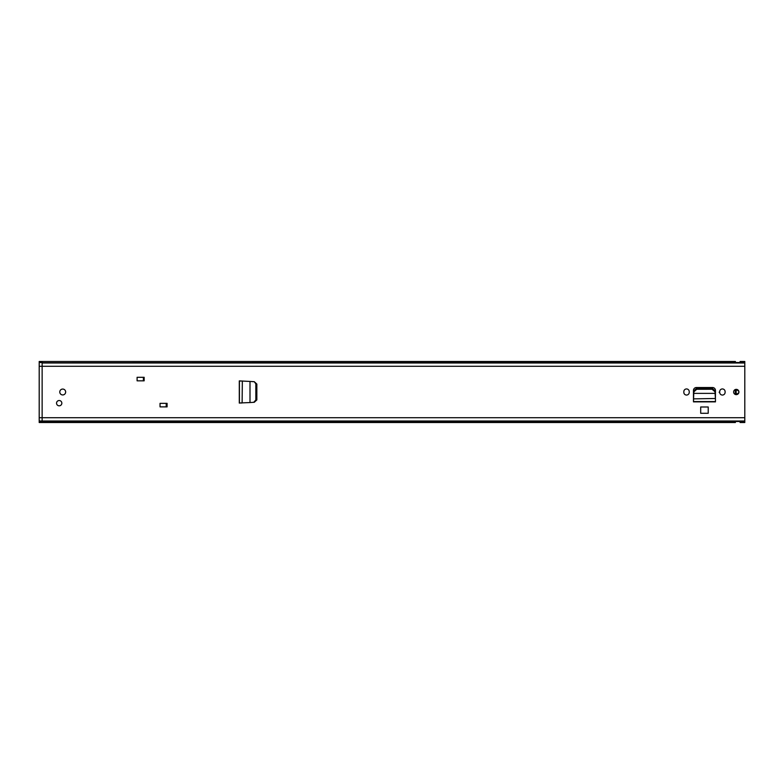 <?xml version="1.0" encoding="UTF-8"?>
<svg xmlns="http://www.w3.org/2000/svg" width="784" height="784" viewBox="0 0 784 784"><rect width="100%" height="100%" fill="white"/><g stroke="black" fill="none" stroke-linecap="round" stroke-linejoin="round"><path stroke-width="1.18" d="M256.397 383.846L254.241 381.681L256.838 384.052L256.838 399.948L254.241 402.319L256.407 399.977L256.397 383.846M249.998 402.555L239.414 402.986L239.414 381.014L241.531 381.014L239.296 380.897L249.998 381.445L249.998 402.555L253.693 402.319L255.858 399.977L255.849 383.846L254.241 381.681L250.292 381.475M253.693 402.319L250.292 402.525M242.168 381.044L241.531 381.014L242.334 381.044L242.119 402.956M242.168 402.956L240.414 402.986M241.531 402.986L239.355 402.986L239.355 381.014L240.414 381.014M708.226 406.994L700.7 406.994L700.7 413.286L708.226 413.286L708.226 406.994M689.234 391.647L689.234 392.353A2.705 2.705 0 0 1 686.529 395.058A2.705 2.705 0 0 1 683.824 392.353L683.824 391.647A2.705 2.705 0 0 1 686.529 388.942A2.705 2.705 0 0 1 689.234 391.647M725.102 391.647L725.102 392.353A2.705 2.705 0 0 1 722.397 395.058A2.705 2.705 0 0 1 719.692 392.353L719.692 391.647A2.705 2.705 0 0 1 722.397 388.942A2.705 2.705 0 0 1 725.102 391.647M167.09 406.876L160.034 406.876L160.034 403.348L167.09 403.348L167.09 406.876M144.158 380.828L137.102 380.828L137.102 377.3L144.158 377.3L144.158 380.828M59.192 400.526A2.646 2.646 0 0 1 61.838 403.172A2.646 2.646 0 0 1 59.192 405.818A2.646 2.646 0 0 1 56.546 403.172A2.646 2.646 0 0 1 59.192 400.526A2.646 2.646 0 0 0 56.546 403.172A2.646 2.646 0 0 0 59.192 405.818A2.646 2.646 0 0 0 61.838 403.172A2.646 2.646 0 0 0 59.192 400.526M62.72 389.06A2.94 2.94 0 0 1 65.66 392A2.94 2.94 0 0 1 62.72 394.94A2.94 2.94 0 0 1 59.78 392A2.94 2.94 0 0 1 62.72 389.06M736.274 389.354A2.646 2.646 0 0 1 738.92 392A2.646 2.646 0 0 1 736.274 394.646A2.646 2.646 0 0 1 733.628 392A2.646 2.646 0 0 1 736.274 389.354M744.8 421.449L42.14 421.449L42.14 422.517L735.392 422.517L735.51 421.518L739.978 421.518L740.096 422.517L744.8 422.517L744.8 361.483L740.096 361.483L739.978 362.482L735.51 362.482L735.392 361.483L42.14 361.483L42.14 362.796L744.8 362.551M42.14 421.449L39.2 421.449L39.2 417.715L42.14 417.715L42.14 363.002L42.14 420.998L42.14 417.715L744.8 417.715M714.998 391.794L715.077 393.225L714.998 391.794L712.117 389.266L696.721 389.276L693.928 391.794L693.771 393.372L715.155 393.372L693.771 393.372L693.468 401.633L715.459 401.869L693.468 401.869L693.468 390.432A2.901 2.901 0 0 1 696.368 387.531L712.558 387.531A2.901 2.901 0 0 1 715.459 390.432L715.42 398.791M143.57 377.3L143.57 380.828M166.502 406.876L166.502 403.348L166.502 406.876M715.429 398.87L715.459 399.517M693.507 398.791L693.468 399.517M715.077 393.225L715.42 398.488L693.497 398.87M714.998 390.755L712.117 388.237L696.721 388.237L693.928 390.755L693.85 392.186M715.077 392.186L715.155 393.666M249.998 381.445L253.693 381.681M42.14 361.483L39.2 361.483L39.2 362.551L42.14 362.551M143.394 377.3L143.394 380.828M166.208 403.348L166.208 406.876M42.14 363.002L744.8 363.002M39.2 420.998L744.8 421.204M39.2 363.002L39.2 366.285L744.8 366.285M39.2 421.449L39.2 422.517L42.14 422.517M39.2 417.715L39.2 366.285M735.412 394.499A21.148 21.148 0 0 1 735.412 389.501M706.698 387.531A5.998 5.998 0 0 1 707.374 388.237M735.559 394.548L735.559 389.452M738.303 393.705L738.303 392.98L737.538 393.931L736.225 393.646L736.137 392L736.225 390.354L737.538 390.069L738.303 391.02L738.303 390.305M719.692 391.637L719.692 392.363M719.104 392.235L719.692 392.235M255.858 384.023L256.407 384.023M255.858 399.977L256.407 399.977M239.296 403.103L239.296 380.897M42.14 420.998L744.8 420.998M42.14 362.796L744.8 362.796M715.459 399.458L715.459 401.575L693.468 401.575L693.468 399.458M693.928 391.794L693.928 390.755M696.809 389.266L696.809 388.237M712.117 389.266L712.117 388.237M42.14 421.204L39.2 421.204"/></g></svg>
